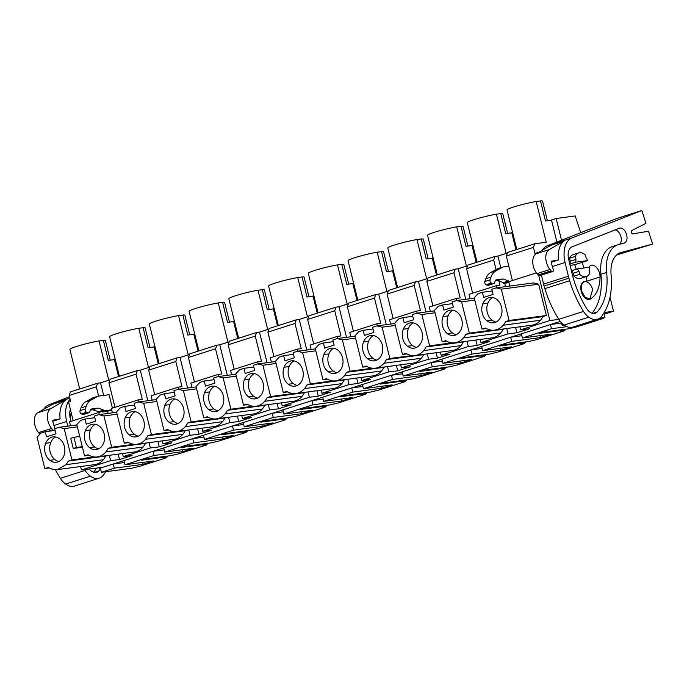 <?xml version="1.0" encoding="UTF-8"?>
<svg xmlns="http://www.w3.org/2000/svg" width="687" height="687" viewBox="0 0 687 687"><rect width="100%" height="100%" fill="white"/><g stroke="black" fill="none" stroke-linecap="round" stroke-linejoin="round"><path stroke-width="1.03" d="M603.916 312.946L604.972 317.214L600.155 317.849M610.03 297.188L613.508 311.245L604.208 312.482M561.545 240.235L556.161 218.492L575.217 215.958L580.713 232.695M515.576 327.356L516.916 332.766L529.531 328.747L520.669 329.846L549.866 320.528L558.84 319.412M516.916 332.766L508.045 333.873L480.926 342.521L489.797 341.422L477.173 345.449L468.302 346.549L441.183 355.196L450.054 354.097L437.43 358.125L428.568 359.224L401.448 367.88L410.319 366.772L404.008 368.79L397.696 370.8L388.825 371.899L361.705 380.555L370.576 379.447L364.265 381.465L357.953 383.475L349.082 384.583L321.971 393.23L330.833 392.131L318.218 396.15L309.348 397.258L282.228 405.905L291.099 404.806L278.475 408.834L269.605 409.933L242.485 418.589L251.356 417.481L238.733 421.509L229.87 422.608L202.751 431.264L211.613 430.156L205.31 432.175L198.998 434.184L190.127 435.292L163.008 443.939L171.879 442.832L165.567 444.85L159.255 446.859L150.384 447.967L123.265 456.615L132.136 455.515L119.521 459.534L110.65 460.642L81.444 469.96L101.925 467.409L99.323 468.242L100.371 468.113L101.41 472.287L114.317 468.165L143.076 464.343L142.604 462.411M114.317 468.165L113.286 463.991L100.371 468.113M566.861 326.668L551.455 328.721L522.403 337.987L551.172 334.157L540.48 337.566L511.712 341.396L482.66 350.662L511.429 346.841L500.737 350.25L471.969 354.071L442.926 363.346L471.686 359.516L460.994 362.925L432.235 366.755L403.183 376.021L431.951 372.191L421.26 375.6L392.492 379.43L363.44 388.696L392.208 384.866L381.517 388.275L352.757 392.105L323.706 401.371L352.465 397.541L341.783 400.959L313.014 404.78L283.963 414.046L312.731 410.225L302.04 413.634L273.271 417.464L244.228 426.73L272.988 422.9L262.297 426.309L233.537 430.139L204.486 439.405L233.254 435.575L222.562 438.984L193.794 442.814L164.743 452.08L193.511 448.25L182.819 451.66L154.051 455.49L153.021 451.316L113.286 463.991L124.45 462.506M193.794 442.814L192.764 438.641L153.021 451.316L164.193 449.83M233.537 430.139L232.498 425.966L192.764 438.641L203.927 437.155M273.271 417.464L272.241 413.282L232.498 425.966L243.67 424.48M313.014 404.78L311.984 400.607L272.241 413.282L283.405 411.796M352.757 392.105L351.718 387.932L311.984 400.607L323.148 399.121M392.492 379.43L391.461 375.257L351.718 387.932L362.891 386.446M432.235 366.755L431.196 362.581L391.461 375.257L402.625 373.771M471.969 354.071L470.938 349.898L431.196 362.581L442.368 361.087M511.712 341.396L510.681 337.223L470.938 349.898L482.102 348.412M551.455 328.721L550.416 324.547L510.681 337.223L521.845 335.737M563.675 324.822L562.146 325.312L561.545 322.899M206.315 444.386L206.469 445.004L179.35 453.652L171.226 455.575L145.094 459.053L141.556 460.187L167.688 456.709L163.145 458.152L166.726 457.679L139.607 466.327L131.329 468.302L101.41 472.287M206.469 445.004L202.88 445.477L207.431 444.025L181.299 447.503L184.829 446.378L210.961 442.9L219.084 440.977L246.204 432.321L242.623 432.801L247.165 431.35L221.034 434.828L224.572 433.703L250.703 430.225L258.827 428.302L285.947 419.645L282.366 420.126L286.908 418.675L260.777 422.153L264.306 421.028L290.438 417.55L298.57 415.618L325.681 406.97L322.1 407.451L326.643 406L300.511 409.478L304.049 408.344L330.181 404.866L338.305 402.943L365.424 394.295L361.843 394.767L366.386 393.325L340.254 396.794L343.792 395.669L369.924 392.191L378.048 390.268L405.167 381.62L401.586 382.092L406.129 380.641L379.997 384.119L383.526 382.994L409.658 379.516L417.782 377.592L444.901 368.936L441.32 369.417L445.863 367.966L419.731 371.444L423.269 370.319L449.401 366.841L457.525 364.917L484.644 356.261L481.063 356.742L485.606 355.291L459.474 358.769L463.012 357.644L489.135 354.166L497.268 352.233L524.387 343.586L520.798 344.058L525.34 342.615L499.217 346.093L502.747 344.96L528.878 341.482L537.002 339.558L564.121 330.911L560.54 331.383L565.083 329.932L538.952 333.41L542.49 332.285L568.621 328.807L576.745 326.883L603.864 318.236L600.283 318.708L604.972 317.214M562.146 325.312L564.001 325.063M590.124 321.585L580.18 324.753M579.433 324.994L580.214 324.891M154.051 455.49L125.008 464.756L153.768 460.925L143.076 464.343M613.508 311.245L604.234 314.208M556.161 218.492L550.545 220.287M556.925 242.047L551.515 220.158L545.452 220.965L540.497 200.93A18.3 1.572 -13.9 0 1 542.541 201.145L547.384 220.707M538.213 252.584L534.924 253.409L533.438 247.397L506.319 256.053L512.382 280.554M576.118 269.261L575.861 268.024A10.357 6.312 72.3 0 0 574.667 264.735L587.711 260.571A10.357 6.312 72.3 0 0 586.148 258.02L585.418 255.075A12.435 7.583 -107.7 0 0 578.798 252.859A12.435 7.583 -107.7 0 0 575.302 256.414L569.566 258.243L570.296 261.197L576.032 259.368A10.357 6.312 72.3 0 0 575.783 262.159L570.047 263.988M586.354 276.552A12.435 7.583 -107.7 0 0 589.85 272.997L589.12 270.043A10.357 6.312 72.3 0 0 589.36 267.252L577.441 268.84A10.357 6.312 72.3 0 0 579.004 271.391L579.734 274.336L573.997 276.165A12.435 7.583 72.3 0 0 580.618 278.381L586.354 276.552A12.435 7.583 -107.7 0 1 579.734 274.336M570.931 268.797A10.357 6.312 72.3 0 0 573.267 273.22L579.004 271.391M571.704 270.669L577.441 268.84M581.674 291.09L585.092 297.316L589.884 298.922L592.632 289.639A8.974 5.47 72.3 0 0 584.422 281.816A8.974 5.47 72.3 0 0 581.674 291.09M500.814 267.707L497.929 256.062L507.384 253.048M504.653 283.224L505.495 286.625M498.891 281.052L499.921 285.234L496.134 285.74L496.641 287.801M474.777 300.09L461.587 301.842L469.333 333.143L465.82 334.268A20.172 15.895 82.4 0 1 463.433 337.901A19.88 15.664 82.4 0 1 454.846 342.83A19.88 15.664 82.4 0 1 449.435 342.366A20.172 15.895 82.4 0 1 445.734 340.675L442.213 341.791L434.467 310.49L438.229 306.359L442.634 304.951L452.501 303.637M491.583 330.181L469.333 333.143M506.723 328.532L508.045 333.873M497.929 256.062L494.983 256.457L493.704 260.081L466.585 268.729L472.647 293.229M496.057 269.605L493.704 260.081M454.846 342.83L492.15 337.867A19.88 15.664 82.4 0 0 500.729 332.937A20.172 15.895 82.4 0 0 503.124 329.305L504.662 328.807M480.17 339.455L480.926 342.521M494.983 256.457L467.864 265.113L466.585 268.729M446.644 341.207L442.213 341.791M496.134 285.74L469.015 294.388L470.088 298.725M465.752 299.3L458.195 268.746L467.641 265.732M475.833 340.031L477.173 345.449M458.195 268.746L455.241 269.132L453.961 272.756L460.187 297.909L456.391 298.416L456.907 300.477M435.034 312.765L421.852 314.517L429.598 345.819L426.077 346.944A20.172 15.895 82.4 0 1 423.69 350.576A19.88 15.664 82.4 0 1 415.111 355.505A19.88 15.664 82.4 0 1 409.701 355.042A20.172 15.895 82.4 0 1 405.991 353.35L402.479 354.475L394.733 323.165L398.494 319.034L402.9 317.626L412.758 316.321M451.848 342.856L429.598 345.819M466.98 341.216L468.302 346.549M415.111 355.505L452.407 350.542A19.88 15.664 82.4 0 0 460.994 345.613A20.172 15.895 82.4 0 0 463.382 341.98L464.927 341.482M440.427 352.13L441.183 355.196M432.904 305.904L426.842 281.404L428.121 277.788L455.241 269.132M406.902 353.882L402.479 354.475M456.391 298.416L429.272 307.063L430.345 311.4M426.017 311.975L418.452 281.421L427.907 278.407M436.099 352.714L437.43 358.125M418.452 281.421L415.498 281.816L414.218 285.431L420.444 310.584L416.657 311.091L417.164 313.16M395.291 325.44L382.109 327.201L389.855 358.494L386.343 359.619A20.172 15.895 82.4 0 1 383.956 363.251A19.88 15.664 82.4 0 1 375.368 368.18A19.88 15.664 82.4 0 1 369.958 367.717A20.172 15.895 82.4 0 1 366.257 366.025L362.736 367.15L354.99 335.84L358.751 331.709L363.157 330.31L373.015 328.996M412.106 355.54L389.855 358.494M427.245 353.891L428.568 359.224M375.368 368.18L412.672 363.217A19.88 15.664 82.4 0 0 421.251 358.288A20.172 15.895 82.4 0 0 423.639 354.655L425.184 354.166M400.684 364.814L401.448 367.88M393.162 318.579L387.099 294.079L388.387 290.464L415.498 281.816M367.167 366.557L362.736 367.15M416.657 311.091L389.538 319.738L390.611 324.075M386.274 324.659L378.709 294.096L388.164 291.082M396.356 365.39L397.696 370.8M378.709 294.096L375.763 294.491L374.484 298.106L380.71 323.259L376.914 323.766L377.421 325.836M355.557 338.116L342.375 339.876L350.121 371.178L346.6 372.294A20.172 15.895 82.4 0 1 344.213 375.926A19.88 15.664 82.4 0 1 335.625 380.856A19.88 15.664 82.4 0 1 330.224 380.392A20.172 15.895 82.4 0 1 326.514 378.7L323.002 379.825L315.247 348.515L319.017 344.385L323.422 342.985L333.281 341.671M372.363 368.215L350.121 371.178M387.502 366.566L388.825 371.899M335.625 380.856L372.929 375.892A19.88 15.664 82.4 0 0 381.517 370.963A20.172 15.895 82.4 0 0 383.904 367.33L385.45 366.841M360.95 377.489L361.705 380.555M353.427 331.263L347.364 306.763L348.644 303.139L375.763 294.491M327.424 379.233L323.002 379.825M376.914 323.766L349.795 332.422L350.868 336.759M346.531 337.334L338.974 306.771L348.421 303.757M356.613 378.065L357.953 383.475M338.974 306.771L336.02 307.166L334.741 310.79L340.967 335.943L337.171 336.441L337.686 338.511M315.814 350.799L302.632 352.551L310.378 383.853L306.866 384.969A20.172 15.895 82.4 0 1 304.47 388.61A19.88 15.664 82.4 0 1 295.891 393.531A19.88 15.664 82.4 0 1 290.481 393.076A20.172 15.895 82.4 0 1 286.771 391.384L283.259 392.5L275.513 361.199L279.274 357.068L283.679 355.66L293.538 354.346M332.628 380.89L310.378 383.853M347.768 379.241L349.082 384.583M295.891 393.531L333.186 388.567A19.88 15.664 82.4 0 0 341.774 383.647A20.172 15.895 82.4 0 0 344.161 380.005L345.707 379.516M321.207 390.164L321.971 393.23M313.684 343.938L307.621 319.438L308.901 315.814L336.02 307.166M287.69 391.916L283.259 392.5M337.171 336.441L310.052 345.097L311.125 349.434M306.797 350.009L299.231 319.446L308.686 316.432M316.879 390.74L318.218 396.15M299.231 319.446L296.286 319.841L294.998 323.465L301.224 348.618L297.437 349.125L297.943 351.186M276.071 363.475L262.889 365.226L270.635 396.528L267.123 397.653A20.172 15.895 82.4 0 1 264.735 401.285A19.88 15.664 82.4 0 1 256.148 406.215A19.88 15.664 82.4 0 1 250.738 405.751A20.172 15.895 82.4 0 1 247.037 404.059L243.516 405.175L235.77 373.874L239.531 369.743L243.937 368.335L253.795 367.021M292.885 393.565L270.635 396.528M308.025 391.916L309.348 397.258M256.148 406.215L293.452 401.251A19.88 15.664 82.4 0 0 302.031 396.322A20.172 15.895 82.4 0 0 304.418 392.689L305.964 392.191M281.472 402.84L282.228 405.905M273.95 356.613L267.887 332.113L269.167 328.498L296.286 319.841M247.947 404.591L243.516 405.175M297.437 349.125L270.317 357.772L271.391 362.109M267.054 362.684L259.497 332.13L268.943 329.116M277.136 403.415L278.475 408.834M259.497 332.13L256.543 332.517L255.263 336.141L261.489 361.293L257.694 361.8L258.209 363.861M236.337 376.15L223.155 377.902L230.901 409.203L227.38 410.328A20.172 15.895 82.4 0 1 224.993 413.96A19.88 15.664 82.4 0 1 216.414 418.89A19.88 15.664 82.4 0 1 211.003 418.426A20.172 15.895 82.4 0 1 207.294 416.734L203.781 417.859L196.035 386.549L199.797 382.419L204.202 381.01L214.061 379.705M253.151 406.249L230.901 409.203M268.282 404.6L269.605 409.933M216.414 418.89L253.709 413.926A19.88 15.664 82.4 0 0 262.297 408.997A20.172 15.895 82.4 0 0 264.684 405.364L266.23 404.875M241.73 415.523L242.485 418.589M234.207 369.288L228.144 344.788L229.424 341.173L256.543 332.517M208.204 417.267L203.781 417.859M257.694 361.8L230.574 370.448L231.648 374.784M227.32 375.36L219.754 344.805L229.209 341.791M237.393 416.099L238.733 421.509M219.754 344.805L216.8 345.2L215.52 348.816L221.746 373.968L217.951 374.475L218.466 376.545M196.594 388.825L183.412 390.585L191.158 421.887L187.645 423.003A20.172 15.895 82.4 0 1 185.258 426.636A19.88 15.664 82.4 0 1 176.671 431.565A19.88 15.664 82.4 0 1 171.261 431.101A20.172 15.895 82.4 0 1 167.559 429.409L164.038 430.534L156.292 399.224L160.054 395.094L164.459 393.694L174.318 392.38M213.408 418.924L191.158 421.887M228.548 417.275L229.87 422.608M176.671 431.565L213.966 426.601A19.88 15.664 82.4 0 0 222.554 421.672A20.172 15.895 82.4 0 0 224.941 418.04L226.487 417.55M201.987 428.199L202.751 431.264M194.464 381.972L188.401 357.472L189.681 353.848L216.8 345.2M168.47 429.942L164.038 430.534M217.951 374.475L190.831 383.123L191.905 387.468M187.577 388.043L180.011 357.48L189.466 354.466M197.658 428.774L198.998 434.184M180.011 357.48L177.066 357.875L175.786 361.491L182.012 386.644L178.216 387.15L178.723 389.22M156.859 401.509L143.669 403.26L151.423 434.562L147.903 435.678A20.172 15.895 82.4 0 1 145.515 439.319A19.88 15.664 82.4 0 1 136.928 444.24A19.88 15.664 82.4 0 1 131.518 443.776A20.172 15.895 82.4 0 1 127.816 442.093L124.304 443.209L116.55 411.899L120.319 407.769L124.716 406.369L134.583 405.055M173.665 431.599L151.423 434.562M188.805 429.95L190.127 435.292M136.928 444.24L174.232 439.276A19.88 15.664 82.4 0 0 182.811 434.356A20.172 15.895 82.4 0 0 185.207 430.715L186.744 430.225M162.252 440.874L163.008 443.939M154.73 394.647L148.667 370.147L149.946 366.523L177.066 357.875M128.727 442.626L124.304 443.209M178.216 387.15L151.097 395.806L152.171 400.143M147.834 400.719L140.277 370.156L149.723 367.141M157.916 441.449L159.255 446.859M140.277 370.156L137.323 370.551L136.043 374.175L142.269 399.327L138.473 399.825L138.989 401.895M117.116 414.184L103.935 415.936L111.68 447.237L108.168 448.362A20.172 15.895 82.4 0 1 105.772 451.994A19.88 15.664 82.4 0 1 97.193 456.924A19.88 15.664 82.4 0 1 91.783 456.46A20.172 15.895 82.4 0 1 88.073 454.768L84.561 455.885L76.815 424.583L80.577 420.453L84.982 419.044L94.84 417.73M133.931 444.274L111.68 447.237M149.07 442.626L150.384 447.967M97.193 456.924L134.489 451.952A19.88 15.664 82.4 0 0 143.076 447.031A20.172 15.895 82.4 0 0 145.464 443.39L147.009 442.9M122.509 453.549L123.265 456.615M114.987 407.322L108.924 382.822L110.203 379.198L137.323 370.551M88.984 455.301L84.561 455.885M138.473 399.825L111.354 408.482L112.428 412.818M103.651 395.42L100.534 382.831L109.989 379.817M111.689 409.813L103.952 410.843L103.763 410.079L98.043 408.087L91.637 408.937A3.452 2.104 -107.7 0 0 91.414 408.988A3.452 2.104 -107.7 0 0 90.392 410.113L89.851 411.625A3.452 2.104 -107.7 0 1 88.829 412.75A3.452 2.104 -107.7 0 1 87.859 412.698L86.545 412.209A2.07 1.262 -107.7 0 1 85.257 408.971L86.219 406.24A20.722 12.632 -107.7 0 1 90.993 400.074L98.138 396.159L109.096 394.699L112.428 408.138M111.732 410.002L107.584 411.324L108.099 413.394M118.181 454.124L119.521 459.534M107.584 411.324L102.526 412.002M103.952 410.843L98.739 412.509L99.246 414.57M77.373 426.859L64.192 428.611L71.937 459.912L68.425 461.037L66.038 464.67L57.45 469.599L52.04 469.135L48.339 467.443L44.818 468.568L37.072 437.258L40.834 433.128L45.239 431.719L55.097 430.406M94.188 456.949L71.937 459.912M109.327 455.301L110.65 460.642M82.285 446.679L76.437 447.452L73.921 437.267L70.727 438.289L73.243 448.474L82.423 447.254M57.45 469.599L94.754 464.635A19.88 15.664 82.4 0 0 103.333 459.706A20.172 15.895 82.4 0 0 105.721 456.074L107.266 455.575M103.763 410.079L98.55 411.745L98.739 412.509L69.533 421.827L70.512 425.785M81.444 469.96L80.594 466.516M100.534 382.831L97.588 383.226L96.3 386.85L69.181 395.497L70.675 401.509L68.588 402.178L73.166 420.667M99.323 468.242L99.194 467.753M71.165 412.595A20.722 12.632 72.3 0 0 70.787 421.423M125.008 464.756L123.969 460.582M164.743 452.08L163.712 447.907M204.486 439.405L203.455 435.232M244.228 426.73L243.189 422.548M283.963 414.046L282.932 409.873M323.706 401.371L322.675 397.198M363.44 388.696L362.41 384.522M403.183 376.021L402.153 371.847M442.926 363.346L441.887 359.164M482.66 350.662L481.63 346.488M522.403 337.987L521.373 333.813M560.257 321.413L550.416 324.547L561.588 323.062M537.011 252.747L537.131 253.211M549.866 320.528L538.728 275.504M496.22 287.862L533.524 282.898L538.625 284.203L501.33 289.167L496.22 287.862L491.815 289.261L493.086 294.397L483.648 297.402L482.377 292.276L492.236 290.962M486.387 328.532L481.956 329.116L485.469 328A20.172 15.895 -97.6 0 0 489.178 329.683A19.88 15.664 -97.6 0 0 494.588 330.146L531.884 325.183A19.88 15.664 82.4 0 0 540.471 320.262A20.172 15.895 82.4 0 0 542.859 316.621L546.371 315.505L538.625 284.203M519.904 326.78L520.669 329.846M536.384 272.894L508.749 281.713L509.823 286.05M481.956 329.116L474.21 297.815L477.972 293.684L482.377 292.276M207.431 444.025L207.268 443.39M246.049 431.711L246.204 432.321M247.165 431.35L247.011 430.715M285.792 419.027L285.947 419.645M286.908 418.675L286.745 418.04M325.535 406.352L325.681 406.97M326.643 406L326.488 405.364M365.269 393.677L365.424 394.295M366.386 393.325L366.231 392.681M405.012 381.002L405.167 381.62M406.129 380.641L405.965 380.005M444.755 368.318L444.901 368.936M445.863 367.966L445.708 367.33M484.49 355.643L484.644 356.261M485.606 355.291L485.443 354.655M524.233 342.968L524.387 343.586M525.34 342.615L525.186 341.98M563.967 330.292L564.121 330.911M565.083 329.932L564.929 329.296M603.71 317.617L603.864 318.236M540.48 337.566L539.999 335.642M500.737 350.25L500.265 348.326M460.994 362.925L460.522 361.001M421.26 375.6L420.779 373.676M381.517 388.275L381.045 386.352M341.783 400.959L341.302 399.027M302.04 413.634L301.559 411.711M262.297 426.309L261.824 424.386M222.562 438.984L222.081 437.061M182.819 451.66L182.347 449.736M166.572 457.061L166.726 457.679M167.688 456.709L167.534 456.074M154.91 346.497L153.149 347.055M194.653 333.813L192.884 334.38M234.396 321.138L232.627 321.705M274.13 308.463L272.37 309.03M313.873 295.788L312.104 296.346M353.607 283.113L351.847 283.671M393.35 270.429L391.581 270.996M433.093 257.754L431.324 258.321M472.828 245.079L471.067 245.645M512.571 232.404L510.802 232.962M115.176 359.172L113.407 359.739M506.156 253.443L496.435 214.181L500.754 213.605L505.718 233.64L511.772 232.833L515.963 249.767M533.438 247.397L534.718 243.782L546.259 242.245L536.178 201.506L540.497 200.93M574.667 264.735L570.141 265.337M573.267 273.22L573.997 276.165M587.711 260.571L575.783 262.159M576.032 259.368L575.302 256.414M578.798 252.859L573.061 254.697A12.435 7.583 72.3 0 0 569.566 258.243M493.635 283.619L488.414 285.285A3.452 2.104 -107.7 0 1 487.444 285.234L486.138 284.744A2.07 1.262 -107.7 0 1 484.842 281.498L485.812 278.776A20.722 12.632 -107.7 0 1 490.578 272.61L497.723 268.686L502.944 267.02L495.791 270.944A20.722 12.632 -107.7 0 0 491.025 277.11L490.063 279.832A2.07 1.262 -107.7 0 0 491.351 283.078L492.656 283.568A3.452 2.104 -107.7 0 0 493.635 283.619A3.452 2.104 -107.7 0 0 494.657 282.494L495.19 280.983A3.452 2.104 -107.7 0 1 496.22 279.858A3.452 2.104 -107.7 0 1 496.443 279.807L502.85 278.948L508.56 280.949L508.749 281.713L503.537 283.37L503.348 282.615L497.628 280.614L495.207 280.94M508.981 282.649L503.537 283.37M502.944 267.02L508.844 266.238M534.718 243.782L507.599 252.43L506.319 256.053M97.588 383.226L70.469 391.882L69.181 395.497M474.296 298.167L456.486 300.537L461.587 301.842M442.634 304.951L443.905 310.086L453.343 307.072L452.08 301.945L456.486 300.537M443.046 316.527A12.778 10.065 82.4 0 1 450.466 310.138A12.778 10.065 82.4 0 1 457.035 312.061A12.778 10.065 82.4 0 1 461.252 329.082A12.778 10.065 82.4 0 1 453.832 335.471A12.778 10.065 82.4 0 1 447.254 333.547A12.778 10.065 82.4 0 1 443.046 316.527L448.104 315.857A12.778 10.065 -97.6 0 0 452.312 332.869A12.778 10.065 -97.6 0 0 456.305 334.715M503.124 329.305L465.82 334.268M434.553 310.842L416.743 313.212L421.852 314.517M402.9 317.626L404.171 322.761L413.608 319.747L412.337 314.62L416.743 313.212M403.303 329.202A12.778 10.065 82.4 0 1 410.723 322.813A12.778 10.065 82.4 0 1 417.301 324.745A12.778 10.065 82.4 0 1 421.509 341.757A12.778 10.065 82.4 0 1 414.089 348.146A12.778 10.065 82.4 0 1 407.52 346.222A12.778 10.065 82.4 0 1 403.303 329.202L408.361 328.532A12.778 10.065 -97.6 0 0 412.578 345.544A12.778 10.065 -97.6 0 0 416.571 347.399M463.382 341.98L426.077 346.944M453.961 272.756L426.842 281.404M394.819 323.517L377 325.887L382.109 327.201M363.157 330.31L364.428 335.436L373.865 332.422L372.594 327.295L377 325.887M363.569 341.886A12.778 10.065 82.4 0 1 370.98 335.496A12.778 10.065 82.4 0 1 377.558 337.42A12.778 10.065 82.4 0 1 381.774 354.432A12.778 10.065 82.4 0 1 374.355 360.821A12.778 10.065 82.4 0 1 367.777 358.897A12.778 10.065 82.4 0 1 363.569 341.886L368.627 341.207A12.778 10.065 -97.6 0 0 372.835 358.228A12.778 10.065 -97.6 0 0 376.828 360.074M423.639 354.655L386.343 359.619M414.218 285.431L387.099 294.079M355.076 336.192L337.265 338.571L342.375 339.876M323.422 342.985L324.685 348.111L334.131 345.106L332.86 339.971L337.265 338.571M323.826 354.561A12.778 10.065 82.4 0 1 331.246 348.172A12.778 10.065 82.4 0 1 337.824 350.095A12.778 10.065 82.4 0 1 342.032 367.107A12.778 10.065 82.4 0 1 334.612 373.496A12.778 10.065 82.4 0 1 328.034 371.573A12.778 10.065 82.4 0 1 323.826 354.561L328.884 353.882A12.778 10.065 -97.6 0 0 333.092 370.903A12.778 10.065 -97.6 0 0 337.085 372.749M383.904 367.33L346.6 372.294M374.484 298.106L347.364 306.763M315.342 348.876L297.523 351.246L302.632 352.551M283.679 355.66L284.95 360.795L294.388 357.781L293.117 352.646L297.523 351.246M284.083 367.236A12.778 10.065 82.4 0 1 291.503 360.847A12.778 10.065 82.4 0 1 298.081 362.77A12.778 10.065 82.4 0 1 302.289 379.791A12.778 10.065 82.4 0 1 294.878 386.18A12.778 10.065 82.4 0 1 288.3 384.248A12.778 10.065 82.4 0 1 284.083 367.236L289.141 366.566A12.778 10.065 -97.6 0 0 293.358 383.578A12.778 10.065 -97.6 0 0 297.351 385.424M344.161 380.005L306.866 384.969M334.741 310.79L307.621 319.438M275.599 361.551L257.78 363.921L262.889 365.226M243.937 368.335L245.207 373.47L254.645 370.456L253.383 365.329L257.78 363.921M244.349 379.911A12.778 10.065 82.4 0 1 251.768 373.522A12.778 10.065 82.4 0 1 258.338 375.445A12.778 10.065 82.4 0 1 262.554 392.466A12.778 10.065 82.4 0 1 255.135 398.855A12.778 10.065 82.4 0 1 248.557 396.931A12.778 10.065 82.4 0 1 244.349 379.911L249.407 379.241A12.778 10.065 -97.6 0 0 253.615 396.253A12.778 10.065 -97.6 0 0 257.608 398.108M304.418 392.689L267.123 397.653M294.998 323.465L267.887 332.113M235.856 374.226L218.045 376.596L223.155 377.902M204.202 381.01L205.473 386.146L214.911 383.131L213.64 378.005L218.045 376.596M204.606 392.586A12.778 10.065 82.4 0 1 212.025 386.206A12.778 10.065 82.4 0 1 218.603 388.129A12.778 10.065 82.4 0 1 222.811 405.141A12.778 10.065 82.4 0 1 215.392 411.53A12.778 10.065 82.4 0 1 208.822 409.607A12.778 10.065 82.4 0 1 204.606 392.586L209.664 391.916A12.778 10.065 -97.6 0 0 213.872 408.937A12.778 10.065 -97.6 0 0 217.865 410.783M264.684 405.364L227.38 410.328M255.263 336.141L228.144 344.788M196.121 386.901L178.302 389.271L183.412 390.585M164.459 393.694L165.73 398.821L175.168 395.815L173.897 390.68L178.302 389.271M164.871 405.27A12.778 10.065 82.4 0 1 172.282 398.881A12.778 10.065 82.4 0 1 178.86 400.804A12.778 10.065 82.4 0 1 183.068 417.816A12.778 10.065 82.4 0 1 175.657 424.205A12.778 10.065 82.4 0 1 169.079 422.282A12.778 10.065 82.4 0 1 164.871 405.27L169.929 404.591A12.778 10.065 -97.6 0 0 174.137 421.612A12.778 10.065 -97.6 0 0 178.131 423.458M224.941 418.04L187.645 423.003M215.52 348.816L188.401 357.472M156.378 399.576L138.568 401.955L143.669 403.26M124.716 406.369L125.987 411.496L135.433 408.49L134.163 403.355L138.568 401.955M125.128 417.945A12.778 10.065 82.4 0 1 132.548 411.556A12.778 10.065 82.4 0 1 139.126 413.48A12.778 10.065 82.4 0 1 143.334 430.5A12.778 10.065 82.4 0 1 135.914 436.88A12.778 10.065 82.4 0 1 129.336 434.957A12.778 10.065 82.4 0 1 125.128 417.945L130.186 417.275A12.778 10.065 -97.6 0 0 134.394 434.287A12.778 10.065 -97.6 0 0 138.388 436.133M185.207 430.715L147.903 435.678M175.786 361.491L148.667 370.147M116.644 412.26L98.825 414.63L103.935 415.936M84.982 419.044L86.253 424.18L95.691 421.165L94.42 416.03L98.825 414.63M85.386 430.62A12.778 10.065 82.4 0 1 92.805 424.231A12.778 10.065 82.4 0 1 99.383 426.155A12.778 10.065 82.4 0 1 103.591 443.175A12.778 10.065 82.4 0 1 96.18 449.564A12.778 10.065 82.4 0 1 89.602 447.641A12.778 10.065 82.4 0 1 85.386 430.62L90.444 429.95A12.778 10.065 -97.6 0 0 94.66 446.962A12.778 10.065 -97.6 0 0 98.653 448.809M145.464 443.39L108.168 448.362M136.043 374.175L108.924 382.822M98.593 396.098L96.3 386.85M98.138 396.159L92.925 397.816L85.781 401.74A20.722 12.632 -107.7 0 0 81.006 407.906L80.044 410.628A2.07 1.262 -107.7 0 0 81.332 413.875L82.638 414.364A3.452 2.104 -107.7 0 0 83.616 414.416L88.829 412.75M73.921 437.267L79.761 436.485M76.437 447.452L73.243 448.474M76.901 424.935L59.082 427.305L64.192 428.611M45.239 431.719L46.51 436.855L55.948 433.841L54.677 428.714L59.082 427.305M45.651 443.295A12.778 10.065 82.4 0 1 53.062 436.906A12.778 10.065 82.4 0 1 59.64 438.838A12.778 10.065 82.4 0 1 63.857 455.85A12.778 10.065 82.4 0 1 56.437 462.239A12.778 10.065 82.4 0 1 49.859 460.316A12.778 10.065 82.4 0 1 45.651 443.295L50.709 442.626A12.778 10.065 -97.6 0 0 54.917 459.637A12.778 10.065 -97.6 0 0 58.91 461.492M105.721 456.074L68.425 461.037M49.249 467.976L44.818 468.568M546.371 315.505L509.076 320.468L501.33 289.167M509.076 320.468L505.563 321.585L542.859 316.621M494.588 330.146A19.88 15.664 -97.6 0 0 503.176 325.226A20.172 15.895 -97.6 0 0 505.563 321.585M482.781 303.852A12.778 10.065 82.4 0 1 490.2 297.462A12.778 10.065 82.4 0 1 496.778 299.386A12.778 10.065 82.4 0 1 500.986 316.406A12.778 10.065 82.4 0 1 493.575 322.796A12.778 10.065 82.4 0 1 486.997 320.863A12.778 10.065 82.4 0 1 482.781 303.852L487.839 303.182A12.778 10.065 -97.6 0 0 492.055 320.194A12.778 10.065 -97.6 0 0 496.048 322.04M108.761 380.212L99.04 340.95L103.359 340.374L108.314 360.409L114.377 359.602L118.568 376.536M158.302 363.861L154.12 346.926L148.057 347.734L143.102 327.699A18.3 1.572 -13.9 0 1 145.146 327.914L149.989 347.476M198.045 351.177L193.854 334.251L187.8 335.058L182.836 315.024A18.3 1.572 -13.9 0 1 184.88 315.239L189.724 334.801M237.788 338.502L233.597 321.576L227.534 322.383L222.579 302.34A18.3 1.572 -13.9 0 1 224.623 302.563L229.467 322.126M277.522 325.827L273.332 308.901L267.277 309.708L262.314 289.665A18.3 1.572 -13.9 0 1 264.366 289.88L269.201 309.451M317.265 313.152L313.074 296.217L307.012 297.024L302.057 276.99A18.3 1.572 -13.9 0 1 304.101 277.204L308.944 296.767M357.008 300.477L352.817 283.542L346.755 284.349L341.8 264.315A18.3 1.572 -13.9 0 1 343.844 264.529L348.687 284.092M396.743 287.793L392.552 270.867L386.498 271.674L381.534 251.64A18.3 1.572 -13.9 0 1 383.586 251.854L388.421 271.417M436.485 275.118L432.295 258.192L426.232 258.999L421.277 238.956A18.3 1.572 -13.9 0 1 423.321 239.179L428.164 258.741M476.22 262.443L472.029 245.517L465.975 246.315L461.011 226.281A18.3 1.572 -13.9 0 1 463.064 226.495L467.907 246.066M500.754 213.605A18.3 1.572 -13.9 0 1 502.798 213.82L507.641 233.382M103.359 340.374A18.3 1.572 -13.9 0 1 105.403 340.589L110.246 360.151M536.178 201.506A18.3 1.572 166.1 0 0 517.079 205.971A18.3 1.572 166.1 0 0 507.015 209.939L516.804 249.501M508.56 280.949L503.348 282.615M502.85 278.948L497.628 280.614M477.061 262.176L467.272 222.614A18.3 1.572 -13.9 0 1 477.345 218.655A18.3 1.572 -13.9 0 1 496.435 214.181M466.413 266.118L456.7 226.856L461.011 226.281M437.318 274.852L427.529 235.289A18.3 1.572 -13.9 0 1 437.602 231.33A18.3 1.572 -13.9 0 1 456.7 226.856M426.67 278.793L416.957 239.531L421.277 238.956M397.584 287.527L387.794 247.964A18.3 1.572 -13.9 0 1 397.867 244.005A18.3 1.572 -13.9 0 1 416.957 239.531M386.936 291.477L377.215 252.215L381.534 251.64M357.841 300.202L348.051 260.648A18.3 1.572 -13.9 0 1 358.125 256.68A18.3 1.572 -13.9 0 1 377.215 252.215M347.193 304.152L337.48 264.89L341.8 264.315M318.107 312.886L308.308 273.323A18.3 1.572 -13.9 0 1 318.382 269.356A18.3 1.572 -13.9 0 1 337.48 264.89M307.458 316.827L297.737 277.565L302.057 276.99M278.364 325.561L268.574 285.998A18.3 1.572 -13.9 0 1 278.647 282.039A18.3 1.572 -13.9 0 1 297.737 277.565M267.715 329.502L258.003 290.24L262.314 289.665M238.621 338.236L228.831 298.673A18.3 1.572 -13.9 0 1 238.904 294.714A18.3 1.572 -13.9 0 1 258.003 290.24M227.972 342.178L218.26 302.915L222.579 302.34M198.887 350.911L189.097 311.357A18.3 1.572 -13.9 0 1 199.17 307.39A18.3 1.572 -13.9 0 1 218.26 302.915M188.238 354.861L178.517 315.599L182.836 315.024M159.144 363.586L149.354 324.032A18.3 1.572 -13.9 0 1 159.427 320.065A18.3 1.572 -13.9 0 1 178.517 315.599M148.495 367.536L138.783 328.274L143.102 327.699M119.401 376.27L109.611 336.707A18.3 1.572 -13.9 0 1 119.684 332.74A18.3 1.572 -13.9 0 1 138.783 328.274M79.666 388.945L69.876 349.382A18.3 1.572 -13.9 0 1 79.95 345.424A18.3 1.572 -13.9 0 1 99.04 340.95M453.042 310.215A12.778 10.065 -97.6 0 0 448.104 315.857M413.308 322.89A12.778 10.065 -97.6 0 0 408.361 328.532M373.565 335.574A12.778 10.065 -97.6 0 0 368.627 341.207M333.83 348.249A12.778 10.065 -97.6 0 0 328.884 353.882M294.088 360.924A12.778 10.065 -97.6 0 0 289.141 366.566M254.345 373.599A12.778 10.065 -97.6 0 0 249.407 379.241M214.61 386.274A12.778 10.065 -97.6 0 0 209.664 391.916M174.867 398.958A12.778 10.065 -97.6 0 0 169.929 404.591M135.133 411.633A12.778 10.065 -97.6 0 0 130.186 417.275M95.39 424.308A12.778 10.065 -97.6 0 0 90.444 429.95M98.55 411.745L92.831 409.744L90.409 410.07M98.043 408.087L92.831 409.744M55.647 436.984A12.778 10.065 -97.6 0 0 50.709 442.626M492.785 297.54A12.778 10.065 -97.6 0 0 487.839 303.182M652.65 244.083L648.511 231.244L632.675 233.889C631.147 233.185 630.795 232.094 631.619 230.617L645.969 223.352L641.83 210.514L571.988 237.96A24.174 14.736 72.3 0 0 565.066 262.486L568.364 276.2A22.096 13.474 72.3 0 0 568.896 278.175L569.66 280.717A79.417 48.416 72.3 0 0 583.555 311.426A18.643 11.37 72.3 0 0 588.802 317.179A20.344 12.409 72.3 0 0 597.681 319.172A20.344 12.409 72.3 0 0 602.868 314.5A62.156 37.897 72.3 0 0 611.095 274.757A27.626 16.84 72.3 0 1 620.644 252.61A27.626 16.84 72.3 0 1 621.125 252.464L652.65 244.083L616.608 254.98M641.83 210.514L617.055 218.414L547.213 245.86A24.174 14.736 72.3 0 0 542.103 250.351M549.248 249.579L536.212 253.735L550.768 245.371L563.804 241.214A24.174 14.736 72.3 0 0 558.548 259.918L551.713 261.146A1.383 0.842 72.3 0 0 551.652 261.163A1.383 0.842 72.3 0 0 551.249 262.674L553.336 269.905A1.383 0.842 72.3 0 1 552.941 271.417A1.383 0.842 72.3 0 1 552.769 271.442L552.159 271.434A2.07 1.262 72.3 0 1 551.129 270.833L550.004 269.484A12.435 7.583 72.3 0 1 549.248 249.579L563.804 241.214M551.172 262.271L558.548 259.918M541.425 275.092L543.589 284.1A22.096 13.474 72.3 0 0 544.121 286.075L544.885 288.617A79.417 48.416 72.3 0 0 558.78 319.326A18.643 11.37 72.3 0 0 564.027 325.08A20.344 12.409 72.3 0 0 572.906 327.081L597.681 319.172M619.674 228.136A7.806 4.757 72.3 0 0 619.537 228.17A7.806 4.757 72.3 0 0 619.356 228.239L572.134 246.796A12.237 7.463 72.3 0 0 568.638 259.214L572.623 275.822A79.417 48.416 72.3 0 0 586.526 308.326A11.773 7.179 72.3 0 0 595.114 313.332A11.773 7.179 72.3 0 0 597.14 312.018A55.475 33.826 72.3 0 0 606.63 272.438A33.603 20.49 72.3 0 1 618.163 244.701A33.603 20.49 72.3 0 1 618.755 244.529L624.148 243.095A7.806 4.757 72.3 0 0 624.285 243.052A7.806 4.757 72.3 0 0 626.484 234.276A7.806 4.757 72.3 0 0 619.674 228.136M552.769 271.442L539.733 275.599A1.383 0.842 72.3 0 0 539.896 275.581A1.383 0.842 72.3 0 0 540.051 275.504M539.733 275.599L552.159 271.434M551.129 270.833L538.093 274.998A2.07 1.262 72.3 0 0 539.123 275.599M538.093 274.998L536.968 273.641L550.004 269.484M536.212 253.735A12.435 7.583 72.3 0 0 536.968 273.641M619.58 244.306A7.806 4.757 72.3 0 0 620.756 236.122A7.806 4.757 72.3 0 0 615.148 229.896M618.163 244.701L612.426 246.53A33.603 20.49 72.3 0 0 600.893 274.268L606.63 272.438M591.962 313.229A55.475 33.826 72.3 0 0 600.893 274.268M585.813 281.43L585.762 281.447A1.726 1.056 72.3 0 0 585.813 281.43A1.726 1.056 72.3 0 0 586.346 279.643A1.726 1.056 72.3 0 1 586.415 278.287A16.789 10.236 72.3 0 0 587.205 276.183M585.762 281.447A9.326 5.685 72.3 0 0 584.062 281.567A9.326 5.685 72.3 0 0 581.116 290.85A9.326 5.685 72.3 0 0 588.02 299.446A9.326 5.685 72.3 0 0 589.721 299.334A9.326 5.685 72.3 0 0 590.476 298.982A35.441 21.606 72.3 0 0 600.06 276.964A9.326 5.685 72.3 0 0 591.121 265.337A9.326 5.685 72.3 0 0 588.828 267.32M583.564 268.024A10.357 6.312 72.3 0 0 583.272 266.178A10.357 6.312 72.3 0 0 581.975 262.4M570.296 261.197A10.357 6.312 72.3 0 0 570.193 265.706M586.75 281.868A35.441 21.606 72.3 0 0 586.767 281.206A9.326 5.685 72.3 0 0 586.458 278.192M70.126 399.293A24.174 14.736 72.3 0 0 66.656 421.483L67.773 426.146M69.49 396.725L48.794 404.858A24.174 14.736 72.3 0 0 43.693 409.349M65.394 400.203L50.838 408.576L37.794 412.732L52.358 404.368L65.394 400.203A24.174 14.736 72.3 0 0 60.13 418.907L53.303 420.143A1.383 0.842 72.3 0 0 53.234 420.161A1.383 0.842 72.3 0 0 52.83 421.672L54.857 428.654M52.753 421.26L60.13 418.907M84.604 469.564A79.417 48.416 72.3 0 0 85.136 470.415A18.643 11.37 72.3 0 0 90.383 476.177A20.344 12.409 72.3 0 0 99.272 478.169A20.344 12.409 72.3 0 0 104.458 473.489A62.156 37.897 72.3 0 0 105.635 471.72M89.276 468.981A11.773 7.179 72.3 0 0 96.695 472.33A11.773 7.179 72.3 0 0 98.73 471.007A55.475 33.826 72.3 0 0 100.551 468.826M70.418 409.555A12.237 7.463 72.3 0 0 70.22 418.211L70.658 420.015M55.415 469.702A79.417 48.416 72.3 0 0 60.37 478.324A18.643 11.37 72.3 0 0 65.609 484.077A20.344 12.409 72.3 0 0 74.497 486.07L99.272 478.169M50.838 408.576A12.435 7.583 72.3 0 0 51.594 428.473L52.719 429.83A2.07 1.262 72.3 0 0 53.749 430.431L54.359 430.44A1.383 0.842 72.3 0 0 54.522 430.414A1.383 0.842 72.3 0 0 54.969 429.856M40.207 433.823L39.674 433.986A2.07 1.262 72.3 0 0 39.872 434.193M39.674 433.986L38.558 432.638L51.594 428.473M37.794 412.732A12.435 7.583 72.3 0 0 38.558 432.638M93.544 472.227A55.475 33.826 72.3 0 0 96.558 468.079M500.729 332.937L463.433 337.901M460.994 345.613L423.69 350.576M421.251 358.288L383.956 363.251M381.517 370.963L344.213 375.926M341.774 383.647L304.47 388.61M302.031 396.322L264.735 401.285M262.297 408.997L224.993 413.96M222.554 421.672L185.258 426.636M182.811 434.356L145.515 439.319M143.076 447.031L105.772 451.994M103.333 459.706L66.038 464.67M540.471 320.262L503.176 325.226M496.443 279.807L496.005 279.944M492.656 283.568L487.444 285.234M491.351 283.078L486.138 284.744M490.063 279.832L484.842 281.498M491.025 277.11L485.812 278.776M495.791 270.944L490.578 272.61M452.312 332.869L447.254 333.547M412.578 345.544L407.52 346.222M372.835 358.228L367.777 358.897M333.092 370.903L328.034 371.573M293.358 383.578L288.3 384.248M253.615 396.253L248.557 396.931M213.872 408.937L208.822 409.607M174.137 421.612L169.079 422.282M134.394 434.287L129.336 434.957M94.66 446.962L89.602 447.641M90.993 400.074L85.781 401.74M86.219 406.24L81.006 407.906M85.257 408.971L80.044 410.628M86.545 412.209L81.332 413.875M87.859 412.698L82.638 414.364M91.637 408.937L91.208 409.074M54.917 459.637L49.859 460.316M492.055 320.194L486.997 320.863M552.365 266.539L565.066 262.486M547.213 245.86L571.988 237.96M543.589 284.1L568.364 276.2M544.121 286.075L568.896 278.175M544.885 288.617L569.66 280.717M558.78 319.326L583.555 311.426M564.027 325.08L588.802 317.179M620.172 252.773L621.125 252.464M592.692 313.435L597.14 312.018M586.767 281.206L600.06 276.964M588.905 299.489L590.476 298.982M53.947 425.536L66.656 421.483M48.794 404.858L69.842 398.142M60.37 478.324L85.136 470.415M65.609 484.077L90.383 476.177M94.282 472.433L98.73 471.007M52.719 429.83L47.884 431.367M52.89 430.706L53.749 430.431M588.158 299.463L589.884 298.922M582.705 282.357L584.422 281.816M539.896 275.581L552.941 271.417"/></g></svg>
